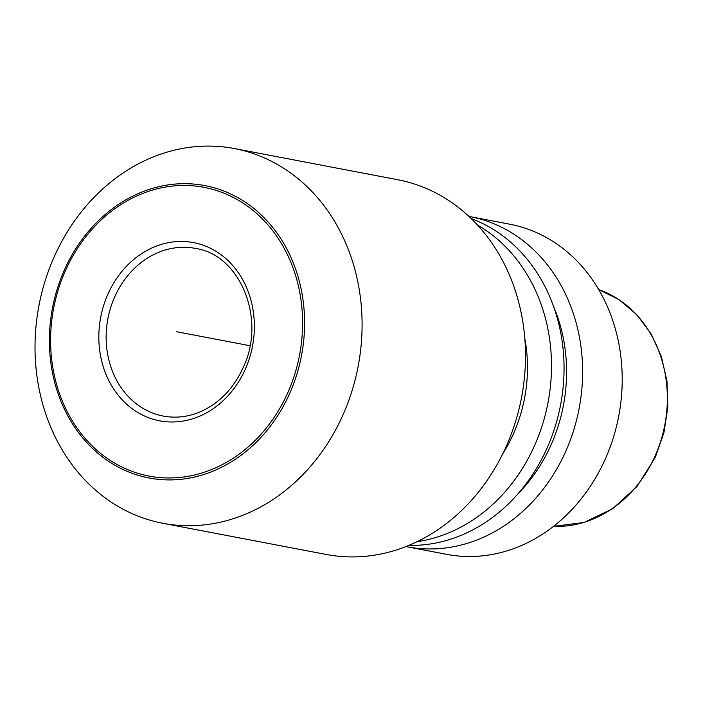 <?xml version="1.0" encoding="UTF-8"?>
<svg xmlns="http://www.w3.org/2000/svg" width="703" height="703" viewBox="0 0 703 703"><rect width="100%" height="100%" fill="white"/><g stroke="black" fill="none" stroke-linecap="round" stroke-linejoin="round"><path stroke-width="1.05" d="M55.291 254.389A190.741 162.463 -79.2 0 0 162.806 523.278A190.741 162.463 -79.2 0 0 341.834 417.424A190.741 162.463 100.8 0 0 234.31 148.544A190.741 162.463 100.8 0 0 55.291 254.389M234.31 148.544L397.713 179.722A190.741 162.463 100.8 0 1 505.229 448.611A190.741 162.463 -79.2 0 1 326.201 554.456L162.806 523.278M524.798 338.415A140.055 119.29 100.8 0 1 512.61 435.614A140.055 119.29 -79.2 0 1 502.794 453.716M477.539 225.092A168.07 143.148 100.8 0 1 533.647 447.591A168.07 143.148 -79.2 0 1 417.134 541.679M471.23 218.598A168.07 143.148 100.8 0 1 546.205 449.982A168.07 143.148 -79.2 0 1 408.874 545.387M553.621 306.57A154.185 131.32 100.8 0 1 550.203 446.8A154.185 131.32 -79.2 0 1 517.865 493.937M468.936 216.41A168.07 143.148 100.8 0 1 470.017 216.612A168.07 143.148 100.8 0 1 564.755 453.523A168.07 143.148 -79.2 0 1 407.011 546.793A168.07 143.148 -79.2 0 1 405.93 546.574M407.011 546.793L446.616 554.351A168.07 143.148 -79.2 0 0 604.36 461.08A168.07 143.148 100.8 0 0 509.622 224.169L470.017 216.612M249.978 345.727L176.594 331.719L249.978 345.727M115.213 295.761A85.371 72.708 100.8 0 1 195.337 248.387C240.549 254.732 266.964 320.023 242.623 368.776C235.672 383.645 226.041 395.481 213.73 404.269C197.675 415.288 180.873 419.234 163.333 416.097A85.371 72.708 -79.2 0 1 115.213 295.761M108.464 292.958A90.705 77.251 -79.2 0 0 139.089 413.232A90.705 77.251 -79.2 0 0 244.723 370.481A90.705 77.251 100.8 0 0 214.09 250.198A90.705 77.251 100.8 0 0 108.464 292.958M66.214 268.915A146.953 125.169 100.8 0 1 237.342 199.643A146.953 125.169 100.8 0 1 286.973 394.524A146.953 125.169 -79.2 0 1 115.837 463.795A146.953 125.169 -79.2 0 1 66.214 268.915M65.194 268.186A148.843 126.777 100.8 0 1 238.528 198.026A148.843 126.777 100.8 0 1 288.792 395.402A148.843 126.777 -79.2 0 1 115.459 465.562A148.843 126.777 -79.2 0 1 65.194 268.186M553.507 526.371A121.54 103.517 -79.2 0 0 654.431 457.425A121.54 103.517 100.8 0 0 598.692 289.539L619.115 299.698L636.883 314.768L651.18 334.013L661.365 356.518L666.998 381.254L667.85 407.09L663.887 432.837L655.284 457.337L637.085 486.388L612.673 508.726L584.017 522.47L553.498 526.371"/></g></svg>
